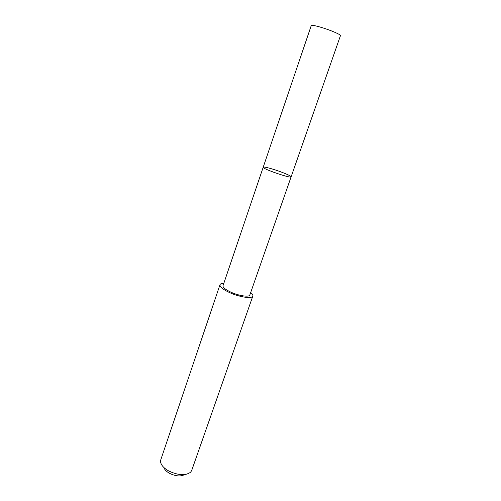 <?xml version="1.0" encoding="UTF-8"?>
<svg xmlns="http://www.w3.org/2000/svg" width="501" height="501" viewBox="0 0 501 501"><rect width="100%" height="100%" fill="white"/><g stroke="black" fill="none" stroke-linecap="round" stroke-linejoin="round"><path stroke-width="0.75" d="M263.207 167.234C261.829 168.643 291.332 178.801 291.119 176.84C290.937 176.089 287.862 174.561 281.9 172.269C273.496 169.05 263.257 166.269 263.207 167.234C261.829 168.643 291.332 178.801 291.119 176.84L340.461 35.646C341.181 34.757 330.91 30.285 321.68 27.517C315.304 25.626 311.829 24.981 311.246 25.582L223.008 285.727C222.77 287.449 225.425 289.609 230.974 292.202C239.04 295.903 249.366 297.362 249.836 294.964L291.119 176.84M250.694 292.509C252.41 293.937 253.13 295.114 252.842 296.047C252.279 298.984 239.61 297.193 229.715 292.653C222.926 289.472 219.682 286.829 219.977 284.731C220.327 283.823 221.617 283.334 223.847 283.265M252.842 296.047L191.676 470.514L190.656 472.155C185.602 475.856 178.281 475.462 168.68 470.953C163.746 468.103 161.034 465.047 160.558 461.79L160.765 459.868L219.977 284.731M184.518 474.61C180.667 476.72 175.663 476.282 169.507 473.307C166.426 471.547 164.553 469.619 163.877 467.508"/></g></svg>
